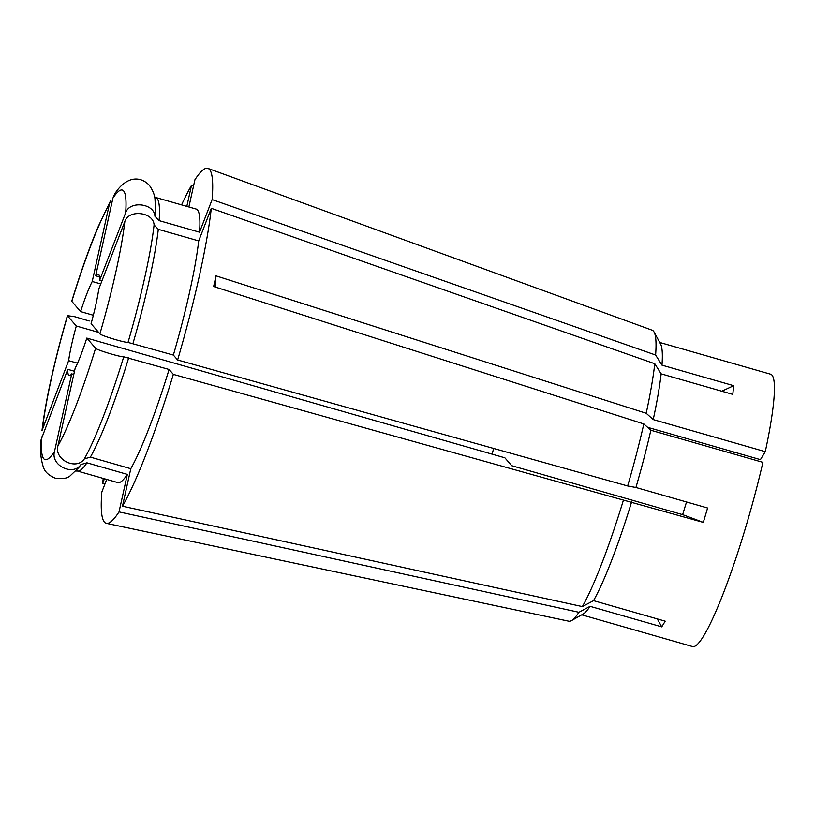 <?xml version="1.0" encoding="UTF-8"?>
<svg xmlns="http://www.w3.org/2000/svg" width="815" height="815" viewBox="0 0 815 815"><rect width="100%" height="100%" fill="white"/><g stroke="black" fill="none" stroke-linecap="round" stroke-linejoin="round"><path stroke-width="1.22" d="M99.613 280.34L125.663 212.807C129.493 200.378 154.351 203.271 154.921 216.25A145.977 18.796 106 0 0 155.064 201.02C155.145 196.14 153.22 190.873 149.288 185.219C143.949 179.84 138.01 177.976 131.49 179.616C125.164 181.501 119.55 186.289 114.66 194.011L112.918 198.116L95.681 275.806A52.741 6.795 106 0 1 98.218 274.135A52.741 6.795 106 0 1 98.717 274.472A52.741 6.795 106 0 1 99.613 280.34L101.885 280.981M154.921 216.25L159.129 220.631L199.543 232.204L212.124 199.594L655.617 355.034L661.984 365.151L733.653 385.668L732.817 394.379L661.148 373.851A141.657 18.246 106 0 1 653.223 419.582L646.203 413.276L216.016 275.857A301.397 127.262 -167.5 0 0 215.517 287.125M159.129 220.631A142.258 18.327 106 0 0 157.05 198.391A142.258 18.327 106 0 0 155.716 197.485L196.14 209.058A142.258 18.327 106 0 1 197.475 209.964A142.258 18.327 106 0 1 199.543 232.204M73.788 374.472L71.72 373.881L54.483 451.571C50.499 465.345 72.922 476.429 80.889 464.581L86.93 462.808L127.344 474.391L119.021 511.902A184.608 23.778 106 0 1 106.358 523.352A184.608 23.778 106 0 1 104.412 522.13A184.608 23.778 106 0 1 101.824 492.056L106.704 479.414M659.732 342.453L770.654 374.217A141.657 18.246 106 0 1 771.978 375.114A141.657 18.246 106 0 1 765.285 451.673L760.436 459.64L647.599 427.325M188.876 206.979L194.928 179.748A184.608 23.778 106 0 1 207.998 168.42L652.183 330.207A151.356 19.499 106 0 1 654.099 332.082L660.537 343.93A141.657 18.246 106 0 1 661.984 365.151M765.285 451.673L653.223 419.582M124.827 221.517A140.2 18.052 106 0 1 99.899 333.855L91.086 323.687A52.741 6.795 106 0 0 98.778 289.04L124.827 221.517C128.658 209.088 153.515 211.971 154.086 224.96L158.293 229.331L198.707 240.914L211.289 208.304A184.608 23.778 106 0 1 177.629 359.986L627.662 485.964L635.934 487.492A141.657 18.246 106 0 0 650.849 430.249L762.911 462.339A141.657 18.246 106 0 1 692.648 646.58L581.737 614.816M635.934 487.492L707.603 508.01L703.314 522.405A376.754 31.265 16.6 0 0 682.634 514.642L686.525 501.979M95.6 348.25A140.2 18.052 106 0 1 57.936 445.887L75.174 368.197A52.741 6.795 106 0 0 86.798 338.082L95.6 348.25C96.333 349.839 120.223 357.102 123.727 356.807L169.082 369.47L173.34 374.38L703.314 522.405M631.635 501.877A141.657 18.246 106 0 1 593.534 600.645L665.213 621.173L661.749 626.857A376.754 338.052 31.3 0 0 657.236 618.891M119.021 511.902L578.925 612.279L590.08 606.34L661.749 626.857M590.08 606.34A141.657 18.246 106 0 1 583.194 613.99L571.458 620.633A151.356 19.499 106 0 1 568.85 621.213L106.358 523.352M86.798 338.082L504.872 457.806L511.708 465.701L682.634 514.642M578.925 612.279A151.356 19.499 106 0 1 571.458 620.633M211.289 208.304L654.781 363.735L661.148 373.851M654.781 363.735A151.356 19.499 106 0 1 646.203 413.276M650.849 430.249L643.83 423.943A151.356 19.499 106 0 1 627.662 485.964M643.83 423.943L213.642 286.523L216.016 275.857M71.72 373.881A52.741 6.795 106 0 1 69.183 375.552A52.741 6.795 106 0 1 67.788 369.348L74.491 371.273M181.572 204.891A184.608 23.778 106 0 1 191.474 185.433L193.501 186.156M100.744 283.926L92.227 281.491A52.741 6.795 106 0 0 80.604 311.605L93.338 315.252M733.449 453.904A120.559 15.526 106 0 1 734.091 452.101M654.099 332.082A151.356 19.499 106 0 1 655.617 355.034M104.432 478.762L102.659 483.356L104.982 483.876M102.659 483.356A184.608 23.778 106 0 1 103.24 478.415M207.998 168.42A184.608 23.778 106 0 1 212.124 199.594M127.344 474.391A142.258 18.327 106 0 1 117.808 482.592L77.384 471.019L75.469 471.05M186.818 206.399L191.474 185.433M198.707 240.914A142.258 18.327 106 0 1 173.371 355.075L177.629 359.986M99.899 333.855C100.622 335.444 124.512 342.718 128.026 342.412L173.371 355.075M67.788 369.348L41.096 439.764C39.853 449.177 40.597 458.274 43.327 467.077C44.835 471.824 48.808 475.512 55.237 478.15C62.215 479.189 67.166 478.436 70.08 475.909L78.698 467.678A145.977 18.796 106 0 0 80.889 464.581M42.574 428.17A140.2 18.052 106 0 1 67.513 315.833L76.315 326A52.741 6.795 106 0 0 68.623 360.648L41.973 430.656C45.783 399.717 54.269 361.381 67.431 315.639L74.878 316.74L89.212 320.998M80.604 311.605L71.73 301.244C80.614 272.23 89.497 247.24 98.36 226.254L110.758 200.419M92.227 281.491L109.465 203.801L110.769 200.419M76.315 326L98.615 332.377M492.148 454.169A52.741 6.795 106 0 1 493.646 448.454M68.623 360.648L77.537 363.195M95.681 275.806L99.501 276.896M623.363 500.359A151.356 19.499 106 0 1 582.379 606.594L593.534 600.645M173.34 374.38A184.608 23.778 106 0 1 122.474 506.217L582.379 606.594M169.082 369.47A142.258 18.327 106 0 1 130.797 468.707L122.474 506.217M57.936 445.887C53.953 459.66 76.376 470.744 84.342 458.896L90.383 457.123L130.797 468.707M733.653 385.668A376.754 306.797 5.5 0 1 721.703 391.2M112.918 198.116A140.2 18.052 106 0 1 123.615 190.954A140.2 18.052 106 0 1 125.663 212.807M86.93 462.808A142.258 18.327 106 0 1 77.384 471.019M158.293 229.331A142.258 18.327 106 0 1 132.957 343.502M154.086 224.96A145.977 18.796 106 0 1 128.026 342.412M54.483 451.571A140.2 18.052 106 0 1 41.738 436.881M71.802 301.438A140.2 18.052 106 0 1 109.465 203.801M128.668 357.897A142.258 18.327 106 0 1 90.383 457.123M123.727 356.807A145.977 18.796 106 0 1 84.342 458.896M155.716 197.485L154.218 196.578"/></g></svg>
